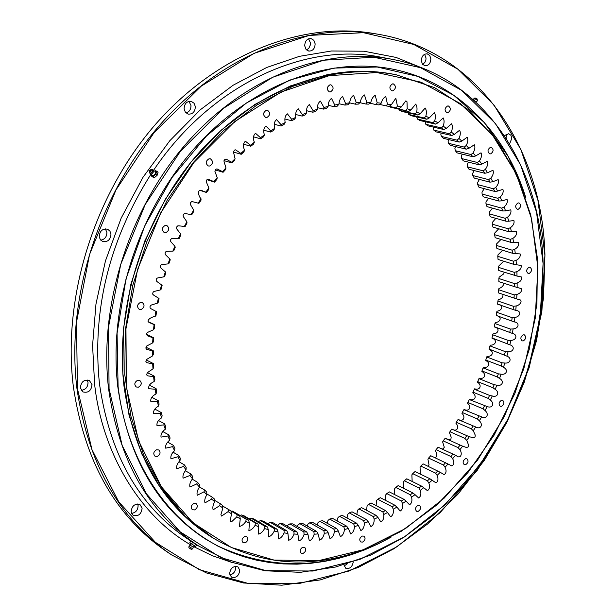 <?xml version="1.0" encoding="UTF-8"?>
<svg xmlns="http://www.w3.org/2000/svg" width="616" height="616" viewBox="0 0 616 616"><rect width="100%" height="100%" fill="white"/><g stroke="black" fill="none" stroke-linecap="round" stroke-linejoin="round"><path stroke-width="0.92" d="M211.881 537.298C163.201 506.622 133.903 456.217 123.985 386.086C114.738 305.929 144.591 213.421 200.323 151.182C256.21 88.989 332.224 61.484 395.287 74.613M154.832 171.194L155.44 171.217C156.071 173.373 155.055 174.867 152.368 175.706L151.459 174.051M150.035 173.342L151.782 174.059L154.008 171.263L152.706 169.523L152.452 171.856L150.035 173.342L149.288 171.802L149.688 170.409L151.259 169.331L151.236 171.025L149.288 171.802M151.259 169.331L152.706 169.523M150.15 171.171L150.82 170.301M154.216 171.055L155.756 170.763L156.179 172.642L154.323 175.352L152.052 176.168L151.628 174.305M155.217 170.701L156.749 171.194L155.794 174.251L153.045 176.6L151.251 175.883L152.583 176.938L154.377 177.654L153.045 176.6M155.794 174.251L157.126 175.314L158.073 172.249L156.749 171.194M157.126 175.314L154.377 177.654M151.251 175.883L151.59 174.436M192.585 544.567L190.937 543.528M190.798 543.451L192.931 544.813M194.856 546.03L193.278 547.131L190.552 545.399L190.544 543.289M192.669 548.779L191.476 549.457L190.983 549.149L188.881 547.801L188.981 546.438L192.669 548.779L193.278 547.131M192.562 544.552L190.968 543.543M190.436 543.212L195.226 546.253M194.987 546.107L193.624 545.229M191.668 543.859L192.646 542.326L190.783 541.125L189.805 542.665L195.126 546.2L195.742 546.431L196.712 544.898L196.358 544.529M192.646 542.326L195.619 544.213L194.641 545.745M195.619 544.213L196.096 544.367M194.941 546.069L194.186 545.53M195.588 544.036L195.141 543.82M417.894 505.405C415.276 507.284 414.845 509.24 416.608 511.272L418.249 511.326C420.867 509.432 421.298 507.476 419.527 505.451L417.894 505.405M501.37 400.346C498.76 402.294 498.398 404.265 500.292 406.267L501.632 406.283C504.25 404.335 504.604 402.363 502.702 400.362L501.37 400.346M528.99 267.282C526.264 269.331 525.972 271.379 528.12 273.435L529.221 273.435C531.947 271.371 532.239 269.323 530.083 267.275L528.99 267.282M490.398 147.347C487.456 149.542 487.233 151.713 489.735 153.869L490.683 153.869C493.624 151.667 493.847 149.496 491.337 147.339L490.398 147.347M392.461 83.915C389.243 86.232 389.073 88.542 391.938 90.845L392.877 90.837C396.096 88.511 396.265 86.202 393.385 83.915L392.461 83.915M266.335 110.272C262.909 112.605 262.716 114.999 265.75 117.456L266.936 117.471C270.362 115.13 270.547 112.736 267.506 110.287L266.335 110.272M165.173 225.433C161.746 227.627 161.43 229.991 164.218 232.54L165.92 232.632C169.346 230.43 169.654 228.059 166.851 225.525L165.173 225.433M137.653 380.264C134.434 382.267 133.98 384.507 136.275 386.987L138.423 387.179C141.634 385.162 142.088 382.921 139.778 380.449L137.653 380.264M193.932 503.434C190.991 505.328 190.475 507.43 192.392 509.74L194.61 509.925C197.551 508.015 198.059 505.913 196.127 503.618L193.932 503.434M302.695 547.231C299.961 549.102 299.476 551.097 301.232 553.237L303.203 553.353C305.936 551.482 306.421 549.48 304.658 547.347L302.695 547.231M362.193 536.066C359.536 537.937 359.074 539.909 360.814 541.98L362.624 542.065C365.288 540.186 365.742 538.215 363.994 536.143L362.193 536.066M244.644 536.551C241.819 538.423 241.31 540.463 243.12 542.681L245.237 542.835C248.063 540.956 248.564 538.908 246.746 536.698L244.644 536.551M156.556 449.765C153.484 451.697 152.984 453.861 155.063 456.263L157.288 456.464C160.368 454.516 160.861 452.352 158.766 449.957L156.556 449.765M140.417 302.41C137.075 304.497 136.683 306.814 139.231 309.348L141.195 309.494C144.529 307.392 144.922 305.074 142.358 302.548L140.417 302.41M209.024 158.782C205.567 161.061 205.32 163.456 208.285 165.966L209.702 166.02C213.159 163.725 213.398 161.33 210.418 158.828L209.024 158.782M329.937 84.823C326.596 87.164 326.426 89.528 329.414 91.907L330.438 91.907C333.78 89.559 333.941 87.195 330.946 84.823L329.937 84.823M447.539 106.006C444.459 108.27 444.267 110.51 446.962 112.736L447.878 112.736C450.958 110.464 451.151 108.224 448.448 105.998L447.539 106.006M518.033 202.941C515.207 205.059 514.945 207.169 517.263 209.263L518.272 209.263C521.097 207.138 521.352 205.028 519.026 202.934L518.033 202.941M523.146 334.85C520.489 336.844 520.158 338.854 522.168 340.871L523.377 340.871C526.033 338.877 526.357 336.867 524.347 334.858L523.146 334.85M465.434 458.758C462.832 460.668 462.431 462.624 464.241 464.626L465.735 464.657C468.329 462.747 468.722 460.783 466.905 458.789L465.434 458.758M329.275 75.653L376.838 72.542L421.167 82.213L460.183 103.488L492.261 134.688L516.293 173.881L531.6 218.957L537.899 267.806L535.219 318.341L523.862 368.537L504.365 416.462L477.462 460.26L444.136 498.159L405.559 528.505L363.178 549.772L318.68 560.637L274.012 560.075L231.362 547.493L193.039 522.838L161.384 486.771L138.577 440.763L126.38 387.102L125.949 328.805L137.614 269.446L160.784 212.774L193.978 162.408L234.973 121.414L281.042 92.061L329.275 75.653M363.009 549.957L401.247 531.285L436.544 505.174L467.821 472.695L494.178 435.042L514.868 393.47L529.275 349.287L536.913 303.865L537.468 258.62L530.746 215.038L516.762 174.628L495.734 138.931L468.114 109.463L434.65 87.672L396.411 74.829C374.828 70.532 352.375 70.671 329.052 75.26L292.592 86.394L256.941 104.997L223.362 130.677L193.101 162.701L167.29 200.046L146.924 241.426L132.771 285.354L125.31 330.23L124.748 374.443L130.969 416.447L143.59 454.839L162 488.457L185.393 516.362L212.851 537.907C260.06 565.357 310.118 569.369 363.009 549.957M396.411 74.829L394.171 74.382C372.603 70.085 350.165 70.224 326.865 74.798L290.436 85.909L254.824 104.481L221.29 130.107L191.06 162.07L165.288 199.345L144.96 240.648L130.831 284.5L123.392 329.306L122.846 373.45L129.067 415.384L141.688 453.723L160.091 487.295L183.468 515.168L212.851 537.907M323.523 109.101L326.542 108.347L328.112 106.429L323.931 107.461L323.523 109.101L317.54 107.684M312.82 112.228L315.839 111.265L317.302 109.332L313.12 110.657L312.82 112.228L306.73 110.757M302.156 116.093L305.166 114.93L306.506 112.99L302.348 114.599L302.156 116.093L295.934 114.561M291.568 120.705L294.548 119.327L295.78 117.386L291.653 119.288L291.568 120.705L285.185 119.088M281.104 126.034L284.045 124.455L285.162 122.53L281.089 124.709L281.104 126.034L274.528 124.332M270.794 132.078L273.689 130.299L274.682 128.39L270.678 130.854L270.794 132.078L263.995 130.269M260.684 138.816L263.517 136.844L264.395 134.966L260.476 137.699L260.684 138.816L253.615 136.883M250.82 146.238L253.584 144.075L254.339 142.234L250.512 145.23L250.82 146.238L243.428 144.152M241.233 154.3L243.913 151.959L244.552 150.165L240.841 153.415L241.233 154.3L233.479 152.044M231.97 162.994L234.557 160.476L235.073 158.743L231.5 162.231L231.97 162.994L224.024 160.607M223.069 172.28L225.548 169.6L225.949 167.929L222.515 171.648L223.069 172.28L215.2 169.839M214.568 182.128L216.924 179.294L217.209 177.701L213.945 181.628L214.568 182.128L206.976 179.695M206.491 192.5L208.724 189.52L208.901 188.011L205.806 192.138L206.491 192.5L199.592 190.213M198.891 203.357L200.985 200.246L201.055 198.822L198.144 203.134L198.775 203.319M190.991 214.584L191.784 214.661L193.74 211.427L193.694 210.102L190.991 214.584L185.431 213.575L184.292 213.636L183.422 214.53L183.067 215.777L183.53 216.901L186.871 221.799L184.376 226.434L185.216 226.365L187.018 223.023L186.871 221.799M178.324 238.631L179.194 238.415L180.834 234.981L180.596 233.872L178.324 238.631L172.603 238.415L171.456 238.631L170.663 239.632L170.44 240.902L171.025 241.934L174.906 246.269L172.857 251.143L173.766 250.774L175.237 247.255L174.906 246.269M168.014 263.902L168.938 263.386L170.239 259.798L169.816 258.943L168.014 263.902L162.216 264.487L161.084 264.857L160.391 265.943L160.299 267.213L160.992 268.137L165.35 271.833L163.794 276.869L164.734 276.207L165.858 272.565L165.35 271.833M160.229 289.99L161.169 289.173L162.116 285.501L161.531 284.9L160.229 289.99L154.447 291.353L153.346 291.869L152.76 293.024L152.799 294.271L153.592 295.079L158.374 298.082L157.326 303.203L158.266 302.24L159.02 298.544L158.374 298.082M155.093 316.462L156.017 315.353L156.587 311.65L155.879 311.334L155.093 316.462C151.467 316.74 144.283 321.105 150.604 323.115L154.062 324.594L153.546 329.714L154.447 328.467L154.824 324.763L154.062 324.594M152.676 342.904L153.553 341.518L153.738 337.838L152.93 337.807L152.676 342.904L146.708 346.015L145.83 348.063L146.523 349.226L152.475 350.935L152.483 355.971L153.33 354.454L153.322 350.812L152.475 350.935M152.976 368.884L153.777 367.236L153.584 363.648L152.706 363.91L152.976 368.884L147.401 372.626L146.616 374.651L147.301 375.775L153.607 376.692L154.139 381.574L154.893 379.803L154.508 376.276L153.607 376.692M155.971 394.001L156.664 392.115L156.102 388.665L155.186 389.227L155.971 394.001C152.152 395.965 150.435 398.421 150.812 401.363L157.411 401.463L158.451 406.113L159.082 404.127L158.335 400.77L157.411 401.463M161.569 417.879L162.139 415.785L161.207 412.528L160.291 413.367L161.569 417.879C158.096 420.189 156.572 422.768 156.988 425.61L163.787 424.894L165.304 429.244L165.796 427.057L164.703 423.916L163.787 424.894M169.646 440.171L170.062 437.899L168.799 434.881L167.899 435.997L169.646 440.171C166.543 442.765 165.227 445.43 165.696 448.171L172.588 446.638L174.559 450.627L174.89 448.279L173.466 445.391L172.588 446.638M180.026 460.575L180.272 458.15L178.694 455.417L177.847 456.787L180.026 460.575C177.316 463.378 176.222 466.096 176.738 468.73L183.645 466.404L186.024 469.985L186.178 467.498L184.454 464.911L183.645 466.404M192.515 478.825L192.577 476.284L190.721 473.866L189.944 475.475L192.515 478.825C190.198 481.781 189.335 484.523 189.921 487.04L196.735 483.953L199.484 487.071L199.445 484.492L197.459 482.236L196.735 483.953M206.884 494.71L206.745 492.084L204.643 490.005L203.973 491.83L206.884 494.71C204.959 497.759 204.327 500.477 204.982 502.879L211.627 499.075L214.699 501.709L214.46 499.052L212.243 497.151L211.627 499.075M222.884 508.054L222.545 505.382L220.22 503.657L219.673 505.674L222.884 508.054L220.89 514.753L221.66 516.077L228.082 511.619L231.416 513.736L230.969 511.049L228.559 509.517L228.082 511.619M229.799 510.31L237.206 514.699L236.806 516.886L240.255 518.741L239.709 516.046L224.863 507.322M237.206 514.699L239.709 516.046M249.372 523.061L248.718 520.366L232.455 511.118L246.146 519.219L245.815 521.467L249.372 523.061L248.887 530.607C251.213 530.083 253.276 528.336 255.086 525.363L258.735 526.688L257.973 524.008L244.221 515.892L241.603 514.938L255.332 523.046L255.086 525.363M246.146 519.219L248.718 520.366M255.332 523.046L257.973 524.008M268.299 529.621L267.429 526.957L253.638 518.849L250.958 518.079L264.741 526.195L264.572 528.567L268.299 529.621L268.437 536.867C270.763 536.22 272.703 534.288 274.251 531.077L278.039 531.862L277.069 529.221L263.217 521.121L260.499 520.543L274.328 528.651L274.251 531.077M264.741 526.195L267.429 526.957M274.328 528.651L277.069 529.221M287.918 533.41L286.848 530.8L272.95 522.715L270.185 522.33L284.068 530.422L284.084 532.894L287.918 533.41L288.665 540.286C290.983 539.508 292.769 537.422 294.032 534.018L297.905 534.264L296.735 531.693L282.783 523.631L279.995 523.438L293.932 531.516L294.032 534.018M284.068 530.422L286.848 530.8M293.932 531.516L296.735 531.693M307.969 534.442L306.699 531.916L292.692 523.877L289.882 523.877L303.873 531.924L304.073 534.457L307.969 534.442L309.286 540.887C311.588 539.993 313.213 537.768 314.168 534.211L318.079 533.941L316.709 531.462L302.641 523.461L299.83 523.646L313.875 531.654L314.168 534.211M303.873 531.924L306.699 531.916M313.875 531.654L316.709 531.462M328.197 532.771L326.726 530.353L312.612 522.399L309.794 522.761L323.893 530.73L324.286 533.302L328.197 532.771L330.03 538.731C332.317 537.73 333.772 535.404 334.396 531.731L338.3 530.953L336.736 528.59L322.561 520.682L319.75 521.236L333.911 529.152L334.396 531.731M323.893 530.73L326.726 530.353M333.911 529.152L336.736 528.59M348.348 528.49L346.692 526.195L332.463 518.341L329.675 519.065L343.89 526.934L344.467 529.514L348.348 528.49L350.666 533.918C352.93 532.809 354.2 530.391 354.47 526.665L358.32 525.394L356.579 523.169L342.296 515.384L339.524 516.277L353.8 524.085L354.47 526.665M343.89 526.934L346.692 526.195M353.8 524.085L356.579 523.169M368.183 521.698L366.358 519.542L352.021 511.819L349.28 512.889L363.609 520.628L364.379 523.2L368.183 521.698L370.932 526.557C373.18 525.348 374.259 522.868 374.174 519.134L377.924 517.402L376.014 515.33L361.615 507.676L358.92 508.901L373.304 516.578L374.174 519.134M363.609 520.628L366.358 519.542M373.304 516.578L376.014 515.33M387.495 512.527L385.508 510.541L371.055 502.956L368.406 504.35L382.844 511.95L383.814 514.476L387.495 512.527L390.621 516.785C392.846 515.477 393.732 512.966 393.278 509.263L396.881 507.091L394.825 505.189L380.311 497.697L377.716 499.237L392.215 506.76L393.278 509.263M382.844 511.95L385.508 510.541M392.215 506.76L394.825 505.189M406.067 501.124L403.934 499.314L389.358 491.899L386.825 493.585L401.378 501.031L402.541 503.495L406.067 501.124L409.525 504.773C411.727 503.357 412.412 500.839 411.58 497.212L415.015 494.64L412.812 492.923L398.182 485.593L395.718 487.425L410.325 494.779L411.58 497.212M401.378 501.031L403.934 499.314M410.325 494.779L412.812 492.923M423.7 487.664L421.436 486.039L406.752 478.801L404.358 480.773L419.026 488.034L420.374 490.421L423.7 487.664L427.45 490.683C429.614 489.15 430.099 486.632 428.898 483.152L432.116 480.21L429.791 478.694L415.053 471.548L412.735 473.642L427.458 480.811L428.898 483.152M419.026 488.034L421.436 486.039M427.458 480.811L429.791 478.694M440.232 472.31L423.061 463.848L420.828 466.066L435.604 473.142L437.129 475.421L440.232 472.31L444.128 474.651C446.346 473.127 446.646 470.663 445.052 467.259L448.032 463.987L430.753 455.725L428.613 458.065L443.443 465.034L445.052 467.259M435.604 473.142L437.853 470.893M443.443 465.034L445.599 462.67M455.493 455.27L438.115 447.208L436.066 449.657L450.95 456.525L452.645 458.689L455.493 455.27L456.263 455.632C460.568 459.482 462.87 453.784 459.898 449.734L462.601 446.169L445.122 438.322L443.173 440.871L458.112 447.64L459.898 449.734M450.95 456.525L453.014 454.054M458.112 447.64L460.075 445.06M469.338 436.721L451.767 429.09L449.926 431.731L464.918 438.4L466.774 440.417L469.338 436.721L473.419 437.791L475.036 437.06L475.221 435.058L473.273 430.769L475.683 426.95L458.027 419.542L456.294 422.268L471.34 428.821L473.273 430.769M464.918 438.4L466.766 435.72M471.34 428.821L473.08 426.064M481.627 416.878L463.887 409.694L462.27 412.504L477.362 418.949L479.379 420.813L481.627 416.878C486.625 419.465 489.474 414.229 485.069 410.572L487.156 406.545L469.338 399.576L467.844 402.456L482.983 408.793L485.069 410.572M477.362 418.949L478.994 416.1M482.983 408.793L484.492 405.875M492.253 395.965L489.566 395.41L474.366 389.22L472.988 392.169L488.172 398.39L490.336 400.084L492.253 395.965C497.551 397.797 499.961 392.323 495.156 389.366L496.904 385.169L494.194 384.723L478.948 378.648L477.7 381.65L492.931 387.764L495.156 389.366M488.172 398.39L489.566 395.41M492.931 387.764L494.194 384.723M501.101 374.182L498.375 373.85L483.09 367.891L481.966 370.947L497.243 376.938L499.538 378.455L501.101 374.182C506.652 375.244 508.593 369.592 503.449 367.367L504.835 363.04L502.094 362.816L486.763 356.972L485.77 360.067L501.093 365.95L503.449 367.367M497.243 376.938L498.375 373.85M501.093 365.95L502.094 362.816M508.085 351.767L505.343 351.659L489.966 345.923L489.112 349.056L506.883 356.148L508.085 351.767C513.821 352.044 515.276 346.269 509.84 344.806L510.857 340.394L508.108 340.394L492.692 334.773L491.976 337.93L509.84 344.806M504.473 354.824L505.343 351.659M507.376 343.589L508.108 340.394M513.128 328.952L510.387 329.06L494.933 323.554L494.348 326.726L512.312 333.387L513.128 328.952C518.98 328.428 519.935 322.591 514.275 321.906L514.899 317.463L512.165 317.679L496.673 312.289L496.234 315.469L514.275 321.906M509.794 332.27L510.387 329.06M511.711 320.897L512.165 317.679M516.17 305.96L513.444 306.291L497.913 301.008L497.62 304.189L515.738 310.41L516.17 305.96C520.528 305.128 523.669 299.553 517.987 299.322L516.693 298.914L516.916 294.479L514.206 294.91L498.652 289.743L498.498 292.923L516.693 298.914M513.128 309.509L513.444 306.291M514.044 298.121L514.206 294.91M517.155 283.044L514.46 283.583L498.875 278.524L498.86 281.681L517.124 287.464L517.155 283.044C520.589 281.643 522.06 279.625 521.56 276.992L517.04 276.068L516.87 271.687L514.198 272.326L498.583 267.375L498.721 270.516L517.04 276.068M514.445 286.779L514.46 283.583M514.329 275.498L514.198 272.326M516.054 260.445L513.421 261.184L497.774 256.341L498.059 259.444L513.69 264.318L516.431 264.78L516.054 260.445C519.303 258.689 520.659 256.518 520.12 253.915L515.299 253.615L514.722 249.341L512.119 250.173L496.45 245.438L496.881 248.502L512.535 253.268L515.299 253.615M513.69 264.318L513.421 261.184M512.535 253.268L512.119 250.173M512.858 238.407L510.294 239.339L494.61 234.704L495.179 237.714L510.864 242.381L513.644 242.612L512.858 238.407C515.931 236.298 517.147 233.98 516.501 231.447L511.457 231.801L510.479 227.674L507.954 228.698L492.246 224.17L492.969 227.119L508.662 231.685L511.457 231.801M510.864 242.381L510.294 239.339M508.662 231.685L507.954 228.698M507.569 217.186L505.089 218.295L489.373 213.86L490.236 216.747L505.952 221.213L508.754 221.213L507.569 217.186C510.418 214.768 511.48 212.32 510.749 209.848L505.528 210.88L504.142 206.953L501.717 208.154L485.986 203.811L486.994 206.622L502.725 210.988L505.528 210.88M505.952 221.213L505.089 218.295M502.725 210.988L501.717 208.154M500.207 197.028L497.836 198.306L482.097 194.055L483.244 196.781L498.983 201.055L501.794 200.831L500.207 197.028C502.802 194.34 503.695 191.784 502.887 189.366L497.543 191.099L495.757 187.426L493.447 188.781L477.708 184.623L478.994 187.256L494.74 191.437L497.543 191.099M498.983 201.055L497.836 198.306M494.74 191.437L493.447 188.781M490.813 178.186L488.565 179.618L472.826 175.545L474.251 178.07L489.997 182.167L492.785 181.72L490.813 178.186C493.139 175.26 493.855 172.626 492.946 170.27L487.541 172.711L485.377 169.338L483.198 170.832L467.459 166.844L469.022 169.261L484.769 173.273L487.541 172.711M489.997 182.167L488.565 179.618M484.769 173.273L483.198 170.832M479.464 160.907L477.362 162.47L461.623 158.558L463.317 160.853L479.055 164.788L481.804 164.118L479.464 160.907C481.489 157.796 482.012 155.093 481.019 152.806L475.606 155.964L473.08 152.937L471.048 154.554L455.324 150.712L457.149 152.884L472.88 156.741L475.606 155.964M479.055 164.788L477.362 162.47M472.88 156.741L471.048 154.554M466.243 145.438L464.295 147.116L448.579 143.335L450.527 145.368L466.25 149.164L468.938 148.279L466.243 145.438C467.952 142.188 468.268 139.447 467.19 137.229L461.831 141.095L458.966 138.454L457.103 140.179L441.403 136.459L443.474 138.354L459.182 142.088L461.831 141.095M466.25 149.164L464.295 147.116M459.182 142.088L457.103 140.179M451.266 132.009L449.495 133.772L433.818 130.115L436.005 131.855L451.682 135.528L454.292 134.442L451.266 132.009C452.645 128.659 452.752 125.91 451.582 123.77L446.346 128.336L443.166 126.126L441.487 127.928L425.833 124.316L428.128 125.895L443.79 129.522L446.346 128.336M451.682 135.528L449.495 133.772M443.79 129.522L441.487 127.928M434.688 120.836L433.102 122.669L417.479 119.104L419.873 120.513L435.512 124.093L438.015 122.815L434.688 120.836C435.72 117.433 435.612 114.707 434.349 112.651L429.313 117.902L425.849 116.162L424.362 118.01L408.77 114.484L411.265 115.731L426.865 119.265L429.313 117.902M435.512 124.093L433.102 122.669M426.865 119.265L424.362 118.01M416.678 112.127L415.292 113.991L399.738 110.495L402.317 111.558L417.887 115.061L420.266 113.614L416.678 112.127C417.355 108.732 417.024 106.052 415.685 104.089L410.895 109.979L407.191 108.755L405.913 110.626L390.398 107.153L408.585 111.504L410.895 109.979M417.887 115.061L415.292 113.991M408.585 111.504L405.913 110.626M389.096 106.406L399.006 108.616L401.239 107.022L397.428 106.06L396.25 107.931L389.243 106.36M399.006 108.616L396.25 107.931M386.348 105.921L389.166 106.422L391.322 104.751L387.418 104.066L386.348 105.921L379.679 104.435M376.222 104.62L379.102 104.92L381.165 103.195L377.185 102.78L376.222 104.62L369.87 103.203M365.912 104.042L368.845 104.135L370.817 102.356L366.766 102.225L365.912 104.042L359.86 102.68M355.455 104.196L358.42 104.081L360.298 102.256L356.194 102.41L355.455 104.196L349.657 102.88M328.112 106.429C328.22 102.587 329.36 99.907 331.531 98.398L334.734 105.028L334.219 106.714L337.237 106.183L338.908 104.289C339.208 100.524 340.44 97.921 342.596 96.473L345.507 103.342L344.875 105.082L347.871 104.759L349.649 102.895C350.134 99.222 351.443 96.704 353.592 95.326L356.194 102.41M345.507 103.342L349.649 102.895M360.298 102.256C360.953 98.691 362.339 96.25 364.464 94.941L366.766 102.225M370.817 102.356C371.625 98.914 373.088 96.566 375.198 95.318L377.185 102.78M381.165 103.195C382.128 99.884 383.653 97.636 385.739 96.442L387.418 104.066M391.322 104.751L395.811 98.252L397.428 106.06M401.239 107.022L405.882 100.816L407.014 101.817L407.191 108.755M420.266 113.614L425.186 108.039C426.488 110.048 426.703 112.759 425.849 116.162M438.015 122.815L443.158 117.902C444.375 120.004 444.375 122.746 443.166 126.126M454.292 134.442L459.605 130.222C460.722 132.401 460.506 135.15 458.966 138.454M468.938 148.279L474.335 144.768C475.367 147.024 474.951 149.742 473.08 152.937M481.804 164.118L487.225 161.323C488.172 163.64 487.556 166.312 485.377 169.338M492.785 181.72L498.167 179.633C499.029 182.02 498.228 184.615 495.757 187.426M501.794 200.831L507.076 199.453C507.846 201.894 506.868 204.397 504.142 206.953M508.754 221.213L513.89 220.52C514.576 223.023 513.444 225.41 510.479 227.674M513.644 242.612L518.58 242.589C519.173 245.153 517.887 247.401 514.722 249.341M516.431 264.78L521.128 265.396C521.613 268.022 520.197 270.116 516.87 271.687M517.124 287.464L521.182 288.565C522.152 291.122 520.728 293.093 516.916 294.479M515.738 310.41C521.49 310.695 520.789 316.547 514.899 317.463M512.312 333.387C517.863 334.457 516.655 340.271 510.857 340.394M506.883 356.148C512.181 357.988 510.479 363.71 504.835 363.04M499.538 378.455C504.519 381.042 502.34 386.617 496.904 385.169M490.336 400.084C494.948 403.395 492.315 408.755 487.156 406.545M479.379 420.813C483.568 424.809 480.503 429.899 475.683 426.95M466.774 440.417L468.507 444.883L468.229 446.9L466.589 447.524L462.601 446.169M452.645 458.689C454.554 462.416 454.215 464.803 451.643 465.85L448.032 463.987M437.129 475.421C438.515 478.832 438.138 481.327 435.982 482.906L432.116 480.21M420.374 490.421C421.39 493.986 420.805 496.504 418.618 497.974L415.015 494.64M402.541 503.495C403.18 507.176 402.394 509.694 400.184 511.049L396.881 507.091M383.814 514.476C384.084 518.202 383.098 520.705 380.865 521.968L377.924 517.402M364.379 523.2C364.287 526.942 363.117 529.39 360.861 530.545L358.32 525.394M344.467 529.514C344.021 533.217 342.658 535.597 340.379 536.652L338.3 530.953M324.286 533.302C323.492 536.921 321.952 539.2 319.658 540.147L318.079 533.941M304.073 534.457C302.964 537.937 301.255 540.101 298.945 540.933L297.905 534.264M284.084 532.894C282.675 536.205 280.804 538.222 278.486 538.931L278.039 531.862M264.572 528.567C262.893 531.662 260.884 533.502 258.558 534.087L258.735 526.688M245.815 521.467C243.898 524.293 241.772 525.941 239.455 526.418L240.255 518.741M236.806 516.886L231.793 521.583L230.292 521.521L231.416 513.736M219.673 505.674L213.136 509.817C212.451 507.476 212.974 504.773 214.699 501.709M203.973 491.83L197.235 495.279C196.612 492.823 197.359 490.09 199.484 487.071M189.944 475.475L183.075 478.185C182.529 475.606 183.506 472.872 186.024 469.985M177.847 456.787L170.94 458.72C170.447 456.033 171.656 453.338 174.559 450.627M167.899 435.997L161.038 437.121C160.599 434.334 162.023 431.708 165.304 429.244M160.291 413.367L153.576 413.675C153.176 410.787 154.809 408.269 158.451 406.113M155.186 389.227L148.71 388.711C148.348 385.724 150.158 383.345 154.139 381.574M152.706 363.91L146.562 362.593L145.876 361.453L146.7 359.413L152.483 355.971M152.93 337.807L147.232 335.735L146.539 333.795L147.378 332.494L153.546 329.714M155.879 311.334L150.92 308.693L150.073 307.954L149.973 306.714L150.504 305.536L151.582 304.951L157.326 303.203M161.531 284.9L156.957 281.543L156.21 280.673L156.233 279.41L156.88 278.286L157.996 277.847L163.794 276.869M169.816 258.943L165.689 254.916L165.049 253.938L165.204 252.66L165.95 251.621L167.09 251.328L172.857 251.143M180.596 233.872L176.984 229.244L176.461 228.166L176.746 226.904L177.585 225.957L178.725 225.818L184.376 226.434M193.694 210.102L190.652 204.951L190.252 203.788L190.66 202.556L191.576 201.717L192.7 201.74L198.144 203.134M201.055 198.822C197.898 195.672 196.835 187.626 203.049 191.145L205.806 192.138M208.901 188.011L206.229 181.735L206.56 180.203L208.431 179.348L213.945 181.628M217.209 177.701L214.922 171.371L215.685 169.269L216.986 168.899L222.515 171.648M225.949 167.929L224.024 161.484L224.809 159.429L226.095 159.059L231.5 162.231M235.073 158.743L233.51 152.206L234.319 150.189L235.589 149.834L240.841 153.415M244.552 150.165C242.812 146.161 243.104 143.181 245.422 141.249L250.512 145.23M254.339 142.234C252.853 138.192 253.261 135.22 255.555 133.326L260.476 137.699M264.395 134.966C263.163 130.908 263.687 127.951 265.958 126.111L270.678 130.854M274.682 128.39C273.697 124.324 274.328 121.398 276.576 119.604L281.089 124.709M285.162 122.53C284.407 118.48 285.146 115.585 287.379 113.844L291.653 119.288M295.78 117.386C295.257 113.367 296.103 110.51 298.321 108.832L302.348 114.599M306.506 112.99C306.206 109.009 307.153 106.206 309.355 104.581L313.12 110.657M317.302 109.332C317.209 105.421 318.249 102.672 320.435 101.101L323.931 107.461M338.908 104.289L334.734 105.028M334.219 106.714L328.32 105.344M155.763 311.272L156.587 311.65M148.025 321.598L154.824 324.763M146.485 334.373L153.738 337.838M145.884 347.17L153.322 350.812M146.184 359.937L153.584 363.648M147.393 372.634L154.508 376.276M149.357 385.146L156.102 388.665M151.921 397.351L158.335 400.77M155.07 409.201L161.207 412.528M158.789 420.666L164.703 423.916M163.078 431.693L168.799 434.881M167.922 442.257L173.466 445.391M173.281 452.321L178.694 455.417M179.148 461.854L184.454 464.911M185.493 470.832L190.721 473.866M192.3 479.217L197.459 482.236M199.476 486.971L204.643 490.005M206.845 493.963L212.243 497.151M214.568 500.315L220.22 503.657M222.615 505.998L228.559 509.517M231.816 511.372L232.455 511.118M240.417 515.453L241.603 514.938M249.28 518.88L250.958 518.079M258.374 521.637L260.499 520.543M270.185 522.33L267.852 523.831M279.995 523.438L277.531 525.386M289.882 523.877L287.911 525.132L287.341 526.264M299.83 523.646L297.936 524.932L297.235 526.488M309.794 522.761L307.992 524.07L307.199 526.056M319.75 521.236L318.041 522.553L317.186 524.971M329.675 519.065L328.043 520.397L327.173 523.254M339.524 516.277L337.984 517.617L337.121 520.913M349.28 512.889L347.832 514.229L347.024 517.964M358.92 508.901L357.55 510.24L356.833 514.414M368.406 504.35L367.128 505.667L366.535 510.287M377.716 499.237L376.522 500.546L376.099 505.605M386.825 493.585L385.724 494.879L385.508 500.377M395.718 487.425L394.694 488.688L394.71 494.625M404.358 480.773L403.426 482.005L403.603 488.311M412.735 473.642L411.881 474.844L412.158 481.466M420.828 466.066L420.05 467.228L420.343 474.112M428.613 458.065L427.912 459.182L429.029 464.826L428.182 466.289M436.066 449.657L435.443 450.727C436.89 453.291 436.944 455.709 435.604 457.996M443.173 440.871L442.627 441.895L444.282 447.27L442.996 449.103L441.233 448.648M449.926 431.731L449.449 432.702L451.182 437.129L450.912 439.123L449.287 439.739L445.122 438.33M456.294 422.268L455.894 423.177C459.844 427.466 456.61 432.347 451.99 429.052L451.767 429.09M462.27 412.504L461.938 413.351C466.112 417.317 463.086 422.345 458.281 419.411L458.027 419.542M467.844 402.456L467.567 403.241C471.964 406.876 469.146 412.042 464.164 409.471L463.887 409.694M472.988 392.169L472.78 392.885C477.377 396.173 474.774 401.463 469.638 399.26L469.338 399.576M477.7 381.65L477.554 382.297C482.343 385.239 479.956 390.636 474.682 388.812L474.366 389.22M481.966 370.947L481.874 371.517C486.84 374.097 484.684 379.595 479.279 378.147L478.948 378.648M485.77 360.067L485.731 360.568C490.867 362.778 488.95 368.36 483.421 367.298L483.09 367.891M489.112 349.056L489.127 349.472C494.402 351.312 492.723 356.964 487.102 356.287L486.763 356.972M491.976 337.93L492.038 338.269C497.451 339.724 496.011 345.43 490.305 345.145L489.966 345.923M494.348 326.726L494.455 326.981C499.992 328.051 498.806 333.803 493.031 333.903L492.692 334.773M496.234 315.469L496.38 315.638C502.017 316.324 501.085 322.091 495.256 322.591L494.933 323.554M497.736 304.235L497.797 304.265C503.526 304.566 502.849 310.349 496.989 311.234L496.673 312.289M502.864 294.379C503.341 297.051 501.794 298.875 498.213 299.869L497.913 301.008M504.034 283.375C503.341 285.909 501.64 287.618 498.929 288.519L498.652 289.743M504.165 272.257L503.734 273.866L499.129 277.208L498.875 278.524M503.703 261.207L498.806 265.981L498.583 267.375M502.656 250.258L497.967 254.862L497.774 256.341M500.993 239.447L496.604 243.882L496.45 245.438M498.698 228.79L494.717 233.071L494.61 234.704M495.834 218.334L492.315 222.453L492.246 224.17M492.461 208.139L489.389 212.073L489.373 213.86M488.603 198.237L485.955 201.963L485.986 203.811M484.261 188.658L482.005 192.138L482.097 194.055M479.448 179.425L477.554 182.644L477.708 184.623M474.174 170.57L472.603 173.504L472.826 175.545M468.43 162.131L467.174 164.749L467.459 166.844M462.239 154.131L461.261 156.41L461.623 158.558M455.617 146.6L454.885 148.518L455.324 150.712M448.579 139.562L448.063 141.102L448.579 143.335M441.141 133.056L440.81 134.188L441.403 136.459M433.31 127.096L433.818 130.115M425.125 121.714L425.833 124.316M416.701 116.963L417.479 119.104M408.123 112.867L408.77 114.484M399.268 109.417L399.738 110.495M390.159 106.645L390.398 107.153M344.875 105.082L339.039 103.742M190.39 544.698C136.906 513.783 101.517 448.987 94.579 383.845L92.585 345.322L95.981 303.981L105.436 260.938L121.167 218.133L142.881 177.462L169.708 140.833L200.331 109.756L233.171 85.208L266.743 67.46L299.499 56.326L331.4 50.997L363.91 51.205L396.042 57.419L426.765 69.87M306.56 49.942L308.847 48.248L310.379 44.868L310.479 42.966L308.593 38.808M315.146 43.836C314.876 48.679 312.751 51.089 308.755 51.082L305.983 49.303L304.704 45.815C304.959 40.995 307.076 38.569 311.049 38.546L313.86 40.325L315.146 43.836M422.699 64.464L424.925 62.316L425.91 59.675L426.01 57.966L424.609 54.277M430.869 58.851C430.553 63.44 428.582 65.75 424.955 65.789L422.43 64.126L421.313 60.792C421.621 56.218 423.577 53.892 427.196 53.831L429.752 55.502L430.869 58.851M506.714 139.154L506.899 137.191L506.005 134.219M504.427 135.651L508.7 133.726L510.895 135.281L511.819 138.307L509.625 143.859M542.688 254.778L542.788 256.348M344.067 566.027L347.293 563.817M353.253 561.884C352.267 567.043 349.757 569.169 345.707 568.245L343.874 564.833M229.845 574.99C233.549 574.043 235.466 571.54 235.612 567.498L235.358 566.32M239.778 570.154C238.954 575.945 236.167 578.255 231.431 577.1L229.606 573.85C230.423 568.075 233.202 565.75 237.93 566.882L239.778 570.154M131.524 513.39C135.751 512.712 137.946 510.117 138.1 505.597L137.653 503.973M142.119 508.162C141.303 514.275 138.307 516.647 133.133 515.292L131.093 511.811C131.893 505.713 134.881 503.326 140.048 504.643L142.119 508.162M81.235 390.313C85.647 389.743 87.911 387.102 88.026 382.39L87.141 379.933M92.007 384.584C91.337 390.729 88.311 393.17 82.929 391.915L80.38 387.903C81.027 381.774 84.038 379.317 89.405 380.534L92.007 384.584M100.754 240.163C104.812 239.385 106.853 236.767 106.876 232.317L105.336 228.859M110.98 233.957C110.541 239.763 107.746 242.265 102.61 241.472L100.339 239.647L99.253 236.76C99.684 230.985 102.456 228.467 107.577 229.214L109.887 231.039L110.98 233.957M186.04 112.982C189.366 111.873 191.006 109.371 190.968 105.467L188.973 101.355M195.349 106.614C195.056 111.881 192.631 114.384 188.08 114.099L185.362 112.243L184.084 108.901C184.361 103.65 186.764 101.147 191.299 101.386L194.055 103.242L195.349 106.614M108.585 388.827C98.645 304.866 129.483 207.792 187.603 142.05C245.876 76.353 325.425 46.647 391.815 59.252C482.112 75.853 540.694 164.572 543.112 263.348L541.841 303.157L535.373 343.027L523.931 382.105L507.769 419.558L487.233 454.57L462.732 486.37L434.742 514.206L403.827 537.352L370.624 555.147L335.859 566.974L300.354 572.318L265.019 570.763L230.831 562.054L198.822 546.107C149.057 513.613 118.973 461.184 108.585 388.827M109.078 388.827L108.462 327.212L120.721 264.433L145.23 204.504L180.396 151.305L223.839 108.093L272.642 77.277L323.662 60.214L373.881 57.219L420.62 67.706L461.669 90.367L495.349 123.408L520.528 164.742L536.528 212.174L543.081 263.479L540.232 316.485L528.305 369.107L507.869 419.334L479.687 465.265L444.744 505.058L404.273 536.983L359.752 559.443L312.928 571.032L265.835 570.639L220.759 557.596L180.149 531.816L146.516 493.932L122.184 445.468L109.078 388.827M544.906 255.116L537.937 200.277L520.874 149.434L493.955 104.951L457.865 69.2L413.775 44.452L363.448 32.694L309.232 35.412L254.046 53.338L201.186 86.194L154.092 132.563L116.001 189.867L89.543 254.516L76.484 322.284L77.454 388.742L92.007 449.726L118.703 501.77L155.371 542.296L199.438 569.723L248.156 583.437L298.875 583.591L349.149 570.986L396.82 546.839L440.063 512.674L477.338 470.208L507.368 421.259L529.144 367.744L541.857 311.673L544.906 255.116M76.969 388.742C65.827 299.222 98.152 195.503 159.944 124.894C221.906 54.339 306.876 21.899 378.201 34.257C477.908 50.974 542.427 147.917 544.937 254.993L543.528 297.821L536.513 340.679L524.101 382.636L506.598 422.799L484.361 460.314L457.827 494.332L427.512 524.054L394.017 548.702L358.019 567.544L320.32 579.902L281.805 585.2L243.474 582.975L206.414 572.934L171.779 554.993C119.874 520.012 88.273 464.595 76.969 388.742M171.779 554.993L168.068 552.529C116.239 517.602 84.669 462.331 73.358 386.709C62.193 297.466 94.387 194.117 156.01 123.77C217.81 53.477 302.587 21.167 373.812 33.503L378.201 34.257M192.962 542.357L198.822 546.107M231.554 562.323L212.335 555.701L193.778 546.662M473.773 100.031L476.137 102.025M476.214 101.994L477.392 100.785L476.884 99.931L474.343 98.483L473.304 99.615M477.4 100.724L477.1 98.922L475.005 97.921L473.912 98.506M389.659 537.914C331.909 569.061 275.005 571.925 218.95 546.523C166.351 519.727 126.881 460.629 118.087 386.502L117.063 333.295L126.026 278.886L144.652 226.072L172.003 177.593L206.591 135.89L246.539 102.934L289.728 80.103L333.988 68.099L377.254 67.013L417.687 76.361L453.738 95.241L484.215 122.438L508.231 156.526L525.209 195.965M190.552 545.399L189.381 546.7M391.815 59.252L380.911 57.196C305.136 41.618 210.941 84.631 153.584 170.262M151.082 173.989C109.132 240.255 91.923 310.202 99.461 383.845C109.887 455.655 139.894 507.753 189.474 540.132L192.169 541.849M473.712 99.984L474.343 98.483M525.702 197.451C505.62 132.271 456.556 81.497 392.223 69.054C328.043 56.41 251.051 84.839 194.602 148.133C138.307 211.465 108.301 305.205 117.756 386.417C127.766 456.918 157.126 507.861 205.836 539.246L217.887 546.13L230.369 551.913L243.22 556.579L256.364 560.137L269.754 562.57L283.314 563.909L296.989 564.156L310.71 563.324L324.432 561.438L338.084 558.527L351.628 554.616L364.995 549.726L378.147 543.905L391.037 537.175M155.04 171.163L153.931 170.948M149.796 173.173L151.782 174.059M188.981 546.438L190.221 545.183"/></g></svg>
